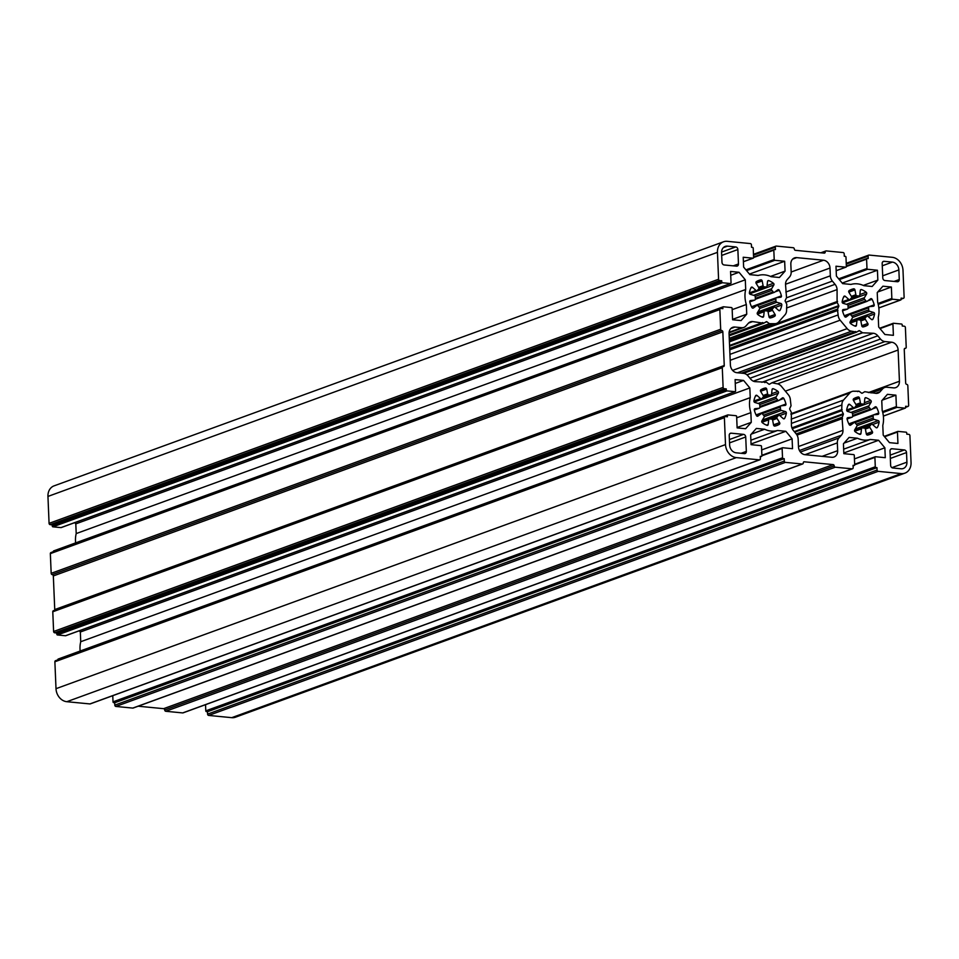 <?xml version="1.0" encoding="UTF-8"?>
<svg xmlns="http://www.w3.org/2000/svg" width="959" height="959" viewBox="0 0 959 959"><rect width="100%" height="100%" fill="white"/><g stroke="black" fill="none" stroke-linecap="round" stroke-linejoin="round"><path stroke-width="1.44" d="M874.117 419.383A1.235 1.007 -110 0 1 873.217 418.016A12.299 10.022 70 0 0 873.134 416.014A1.235 1.007 -110 0 1 873.925 414.815L877.964 414.372A1.235 1.007 70 0 0 878.72 412.981A19.683 16.039 70 0 0 876.598 407.431A1.235 1.007 70 0 0 875.111 406.928L871.839 409.373A1.235 1.007 -110 0 1 870.448 409.025A12.299 10.022 70 0 0 869.178 407.491A1.235 1.007 -110 0 1 868.926 405.861L871.132 402.145A1.235 1.007 70 0 0 870.748 400.394A19.683 16.039 70 0 0 866.061 397.733A1.235 1.007 70 0 0 864.838 398.572L864.323 403.248A1.235 1.007 -110 0 1 863.256 404.135A12.299 10.022 70 0 0 861.542 403.967A1.235 1.007 -110 0 1 860.403 402.864L859.48 398.057A1.235 1.007 70 0 0 858.185 396.966A19.683 16.039 70 0 0 856.159 397.529A19.683 16.039 70 0 0 853.678 398.74A1.235 1.007 70 0 0 853.438 400.43L855.979 404.614A1.235 1.007 -110 0 1 855.86 406.196A12.299 10.022 70 0 0 854.709 407.503A1.235 1.007 -110 0 1 853.33 407.575L849.83 404.482A1.235 1.007 70 0 0 848.379 404.698A19.683 16.039 70 0 0 846.689 409.877A1.235 1.007 70 0 0 847.576 411.423L851.688 412.658A1.235 1.007 -110 0 1 852.587 414.024A12.299 10.022 70 0 0 852.599 415.019A12.299 10.022 70 0 0 852.671 416.026A1.235 1.007 -110 0 1 851.88 417.225L847.84 417.668A1.235 1.007 70 0 0 847.085 419.059A19.683 16.039 70 0 0 849.206 424.609A1.235 1.007 70 0 0 850.693 425.113L853.966 422.679A1.235 1.007 -110 0 1 855.356 423.015A12.299 10.022 70 0 0 856.627 424.549A1.235 1.007 -110 0 1 856.878 426.18L854.673 429.896A1.235 1.007 70 0 0 855.056 431.646A19.683 16.039 70 0 0 859.744 434.307A1.235 1.007 70 0 0 860.966 433.468L861.482 428.793A1.235 1.007 -110 0 1 862.549 427.906A12.299 10.022 70 0 0 864.263 428.074A1.235 1.007 -110 0 1 865.402 429.176L866.325 433.995A1.235 1.007 70 0 0 867.619 435.074A19.683 16.039 70 0 0 869.645 434.511A19.683 16.039 70 0 0 872.127 433.3A1.235 1.007 70 0 0 872.366 431.61L869.825 427.426A1.235 1.007 -110 0 1 869.945 425.844A12.299 10.022 70 0 0 871.096 424.537A1.235 1.007 -110 0 1 872.462 424.465L875.975 427.558A1.235 1.007 70 0 0 877.425 427.342A19.683 16.039 70 0 0 879.115 422.164A1.235 1.007 70 0 0 878.228 420.617L874.117 419.383L857.034 425.616M781.345 410.404A1.235 1.007 -110 0 1 780.446 409.037A12.299 10.022 70 0 0 780.362 407.024A1.235 1.007 -110 0 1 781.153 405.825L785.193 405.381A1.235 1.007 70 0 0 785.948 403.991A19.683 16.039 70 0 0 783.827 398.453A1.235 1.007 70 0 0 782.34 397.949L779.068 400.382A1.235 1.007 -110 0 1 777.677 400.035A12.299 10.022 70 0 0 776.406 398.5A1.235 1.007 -110 0 1 776.155 396.882L778.36 393.166A1.235 1.007 70 0 0 777.977 391.416A19.683 16.039 70 0 0 773.29 388.755A1.235 1.007 70 0 0 772.067 389.582L771.551 394.269A1.235 1.007 -110 0 1 770.485 395.144A12.299 10.022 70 0 0 768.77 394.976A1.235 1.007 -110 0 1 767.632 393.885L766.709 389.066A1.235 1.007 70 0 0 765.414 387.987A19.683 16.039 70 0 0 763.388 388.539A19.683 16.039 70 0 0 760.907 389.762A1.235 1.007 70 0 0 760.667 391.452L763.208 395.623A1.235 1.007 -110 0 1 763.088 397.218A12.299 10.022 70 0 0 761.937 398.512A1.235 1.007 -110 0 1 760.571 398.596L757.059 395.504A1.235 1.007 70 0 0 755.608 395.719A19.683 16.039 70 0 0 753.93 400.898A1.235 1.007 70 0 0 754.805 402.444L758.917 403.679A1.235 1.007 -110 0 1 759.816 405.046A12.299 10.022 70 0 0 759.828 406.041A12.299 10.022 70 0 0 759.9 407.048A1.235 1.007 -110 0 1 759.108 408.246L755.069 408.69A1.235 1.007 70 0 0 754.313 410.08A19.683 16.039 70 0 0 756.435 415.619A1.235 1.007 70 0 0 757.922 416.122L761.194 413.689A1.235 1.007 -110 0 1 762.585 414.036A12.299 10.022 70 0 0 763.855 415.571A1.235 1.007 -110 0 1 764.107 417.189L761.902 420.905A1.235 1.007 70 0 0 762.285 422.655A19.683 16.039 70 0 0 766.972 425.328A1.235 1.007 70 0 0 768.195 424.489L768.71 419.814A1.235 1.007 -110 0 1 769.777 418.927A12.299 10.022 70 0 0 771.492 419.095A1.235 1.007 -110 0 1 772.63 420.186L773.553 425.005A1.235 1.007 70 0 0 774.86 426.084A19.683 16.039 70 0 0 776.874 425.532A19.683 16.039 70 0 0 779.355 424.31A1.235 1.007 70 0 0 779.595 422.619L777.066 418.448A1.235 1.007 -110 0 1 777.174 416.853A12.299 10.022 70 0 0 778.324 415.559A1.235 1.007 -110 0 1 779.703 415.487L783.203 418.58A1.235 1.007 70 0 0 784.654 418.352A19.683 16.039 70 0 0 786.344 413.185A1.235 1.007 70 0 0 785.457 411.627L781.345 410.404L764.263 416.626M776.814 302.265A1.235 1.007 -110 0 1 775.915 300.898A12.299 10.022 70 0 0 775.831 298.884A1.235 1.007 -110 0 1 776.622 297.686L780.662 297.242A1.235 1.007 70 0 0 781.417 295.851A19.683 16.039 70 0 0 779.295 290.313A1.235 1.007 70 0 0 777.809 289.81L774.536 292.243A1.235 1.007 -110 0 1 773.146 291.896A12.299 10.022 70 0 0 771.875 290.361A1.235 1.007 -110 0 1 771.623 288.743L773.829 285.027A1.235 1.007 70 0 0 773.445 283.277A19.683 16.039 70 0 0 768.758 280.615A1.235 1.007 70 0 0 767.536 281.443L767.02 286.13A1.235 1.007 -110 0 1 765.953 287.005A12.299 10.022 70 0 0 764.239 286.837A1.235 1.007 -110 0 1 763.1 285.746L762.177 280.927A1.235 1.007 70 0 0 760.871 279.848A19.683 16.039 70 0 0 758.857 280.4A19.683 16.039 70 0 0 756.375 281.622A1.235 1.007 70 0 0 756.136 283.313L758.665 287.484A1.235 1.007 -110 0 1 758.557 289.079A12.299 10.022 70 0 0 757.406 290.373A1.235 1.007 -110 0 1 756.028 290.445L752.527 287.352A1.235 1.007 70 0 0 751.077 287.58A19.683 16.039 70 0 0 749.387 292.747A1.235 1.007 70 0 0 750.274 294.305L754.385 295.54A1.235 1.007 -110 0 1 755.284 296.894A12.299 10.022 70 0 0 755.296 297.901A12.299 10.022 70 0 0 755.368 298.908A1.235 1.007 -110 0 1 754.577 300.107L750.537 300.551A1.235 1.007 70 0 0 749.782 301.941A19.683 16.039 70 0 0 751.904 307.479A1.235 1.007 70 0 0 753.39 307.983L756.663 305.549A1.235 1.007 -110 0 1 758.054 305.897A12.299 10.022 70 0 0 759.324 307.431A1.235 1.007 -110 0 1 759.576 309.05L757.37 312.766A1.235 1.007 70 0 0 757.754 314.516A19.683 16.039 70 0 0 762.441 317.177A1.235 1.007 70 0 0 763.664 316.35L764.179 311.663A1.235 1.007 -110 0 1 765.246 310.788A12.299 10.022 70 0 0 766.96 310.956A1.235 1.007 -110 0 1 768.099 312.047L769.022 316.866A1.235 1.007 70 0 0 770.317 317.944A19.683 16.039 70 0 0 772.343 317.393A19.683 16.039 70 0 0 774.824 316.17A1.235 1.007 70 0 0 775.064 314.48L772.522 310.308A1.235 1.007 -110 0 1 772.642 308.714A12.299 10.022 70 0 0 773.793 307.419A1.235 1.007 -110 0 1 775.16 307.348L778.672 310.44A1.235 1.007 70 0 0 780.123 310.213A19.683 16.039 70 0 0 781.801 305.046A1.235 1.007 70 0 0 780.926 303.488L776.814 302.265L759.732 308.486M869.585 311.243A1.235 1.007 -110 0 1 868.686 309.877A12.299 10.022 70 0 0 868.602 307.875A1.235 1.007 -110 0 1 869.393 306.676L873.433 306.233A1.235 1.007 70 0 0 874.188 304.842A19.683 16.039 70 0 0 872.067 299.292A1.235 1.007 70 0 0 870.58 298.788L867.308 301.222A1.235 1.007 -110 0 1 865.917 300.886A12.299 10.022 70 0 0 864.634 299.352A1.235 1.007 -110 0 1 864.395 297.722L866.6 294.005A1.235 1.007 70 0 0 866.217 292.255A19.683 16.039 70 0 0 861.53 289.594A1.235 1.007 70 0 0 860.307 290.433L859.791 295.108A1.235 1.007 -110 0 1 858.725 295.995A12.299 10.022 70 0 0 857.01 295.828A1.235 1.007 -110 0 1 855.86 294.725L854.949 289.906A1.235 1.007 70 0 0 853.642 288.827A19.683 16.039 70 0 0 851.628 289.39A19.683 16.039 70 0 0 849.147 290.601A1.235 1.007 70 0 0 848.907 292.291L851.436 296.475A1.235 1.007 -110 0 1 851.328 298.057A12.299 10.022 70 0 0 850.177 299.364A1.235 1.007 -110 0 1 848.799 299.436L845.299 296.343A1.235 1.007 70 0 0 843.836 296.559A19.683 16.039 70 0 0 842.158 301.737A1.235 1.007 70 0 0 843.045 303.284L847.157 304.518A1.235 1.007 -110 0 1 848.056 305.885A12.299 10.022 70 0 0 848.056 306.88A12.299 10.022 70 0 0 848.14 307.887A1.235 1.007 -110 0 1 847.348 309.086L843.309 309.529A1.235 1.007 70 0 0 842.541 310.92A19.683 16.039 70 0 0 844.675 316.47A1.235 1.007 70 0 0 846.162 316.973L849.434 314.54A1.235 1.007 -110 0 1 850.825 314.876A12.299 10.022 70 0 0 852.095 316.41A1.235 1.007 -110 0 1 852.347 318.04L850.142 321.756A1.235 1.007 70 0 0 850.525 323.507A19.683 16.039 70 0 0 855.212 326.168A1.235 1.007 70 0 0 856.435 325.329L856.95 320.654A1.235 1.007 -110 0 1 858.017 319.767A12.299 10.022 70 0 0 859.732 319.934A1.235 1.007 -110 0 1 860.87 321.037L861.793 325.856A1.235 1.007 70 0 0 863.088 326.935A19.683 16.039 70 0 0 865.114 326.372A19.683 16.039 70 0 0 867.595 325.161A1.235 1.007 70 0 0 867.835 323.471L865.294 319.287A1.235 1.007 -110 0 1 865.414 317.705A12.299 10.022 70 0 0 866.564 316.398A1.235 1.007 -110 0 1 867.931 316.326L871.443 319.419A1.235 1.007 70 0 0 872.894 319.203A19.683 16.039 70 0 0 874.572 314.025A1.235 1.007 70 0 0 873.697 312.478L869.585 311.243L852.503 317.477M842.062 417.848L843.309 414.444A0.743 0.599 70 0 0 843.273 413.725L841.666 410.452L841.906 404.998A7.384 6.018 -110 0 1 843.5 400.071L849.866 392.926A7.384 6.018 -110 0 1 851.928 391.512A7.384 6.018 -110 0 1 854.145 391.236L859.06 391.224L861.602 393.13A0.743 0.599 70 0 0 862.225 393.19L864.742 391.704L875.867 393.346A7.384 6.018 70 0 0 878.096 393.07A7.384 6.018 70 0 0 880.146 391.656L882.592 388.922A7.384 6.018 -110 0 1 884.642 387.508A7.384 6.018 -110 0 1 886.871 387.232L893.548 387.88A7.384 6.018 70 0 0 895.778 387.604A7.384 6.018 70 0 0 899.434 381.262L898.115 350.023A7.384 6.018 70 0 0 891.63 342.219L884.965 341.572A7.384 6.018 -110 0 1 880.494 339.03L877.809 335.806A7.384 6.018 70 0 0 873.349 333.264L862.573 332.785L859.612 330.759A0.743 0.599 70 0 0 858.988 330.699L856.519 332.162L851.628 331.167A7.384 6.018 -110 0 1 847.169 328.625L840.156 320.186A7.384 6.018 -110 0 1 838.13 314.912L837.423 309.361L838.777 306.377A0.743 0.599 70 0 0 838.753 305.657L837.087 302.313L837.075 289.594A7.384 6.018 70 0 0 835.049 284.32L832.364 281.095A7.384 6.018 -110 0 1 830.338 275.82L830.003 268.041A7.384 6.018 70 0 0 823.517 260.225L796.725 257.635A7.384 6.018 70 0 0 794.496 257.911A7.384 6.018 70 0 0 790.839 264.24L791.163 272.02A7.384 6.018 -110 0 1 789.569 276.947L787.135 279.68A7.384 6.018 70 0 0 785.529 284.607L786.536 297.65L785.193 300.467A0.743 0.599 70 0 0 785.217 301.186L786.776 304.219L786.596 309.925A7.384 6.018 -110 0 1 785.001 314.84L778.636 321.984A7.384 6.018 -110 0 1 776.574 323.399A7.384 6.018 -110 0 1 774.357 323.674L769.442 323.698L766.9 321.78A0.743 0.599 70 0 0 766.277 321.721L763.76 323.219L752.635 321.577A7.384 6.018 70 0 0 750.406 321.852A7.384 6.018 70 0 0 748.344 323.267L745.91 326A7.384 6.018 -110 0 1 743.848 327.415A7.384 6.018 -110 0 1 741.631 327.69L734.954 327.043A7.384 6.018 70 0 0 732.724 327.319A7.384 6.018 70 0 0 729.068 333.648L730.386 364.888A7.384 6.018 70 0 0 736.872 372.703L743.537 373.351A7.384 6.018 -110 0 1 748.008 375.88L750.693 379.117A7.384 6.018 70 0 0 755.153 381.658L766.289 382.197L768.89 384.151A0.743 0.599 70 0 0 769.514 384.211L771.983 382.761L776.874 383.756A7.384 6.018 -110 0 1 781.333 386.285L788.346 394.736A7.384 6.018 -110 0 1 790.372 399.999L791.031 405.789L789.725 408.534A0.743 0.599 70 0 0 789.748 409.265L791.343 412.358L791.427 425.317A7.384 6.018 70 0 0 793.453 430.591L796.138 433.828A7.384 6.018 -110 0 1 798.164 439.102L798.487 446.882A7.384 6.018 70 0 0 804.985 454.686L831.777 457.287A7.384 6.018 70 0 0 834.006 457.011A7.384 6.018 70 0 0 837.663 450.67L837.339 442.89A7.384 6.018 -110 0 1 838.933 437.975L841.367 435.23A7.384 6.018 70 0 0 842.973 430.315L842.062 417.848L796.593 434.427M746.33 304.506L746.737 314.204L741.067 320.57L732.592 319.755L732.113 308.342A0.743 0.599 70 0 0 731.465 307.563L723.434 306.784A0.743 0.599 70 0 0 722.834 307.443L722.894 308.642L720.832 308.438A1.235 1.007 70 0 0 719.849 309.541L720.677 329.249A1.235 1.007 70 0 0 721.755 330.555A1.235 1.007 -110 0 1 722.834 331.85L724.249 365.499A1.235 1.007 -110 0 1 723.266 366.602A1.235 1.007 70 0 0 722.283 367.705L723.11 387.4A1.235 1.007 70 0 0 724.189 388.707L726.251 388.91L726.311 390.109A0.743 0.599 70 0 0 726.958 390.888L734.99 391.668A0.743 0.599 70 0 0 735.577 391.008L735.097 379.596L743.573 380.411L749.83 387.939L750.238 397.637A24.598 20.055 70 0 0 749.518 405.046A24.598 20.055 70 0 0 750.861 412.646L751.269 422.344L745.599 428.709L737.123 427.894L736.644 416.482A0.743 0.599 70 0 0 735.997 415.703L727.965 414.923A0.743 0.599 70 0 0 727.378 415.583L727.425 416.781L725.364 416.578A1.235 1.007 70 0 0 724.381 417.68L725.507 444.604A12.299 10.022 70 0 0 736.32 457.611L759.408 459.852A1.235 1.007 70 0 0 760.391 458.75L760.295 456.34L761.326 456.448A0.743 0.599 70 0 0 761.914 455.777L761.518 446.414A0.743 0.599 70 0 0 760.871 445.635L751.077 444.676L750.657 434.811L756.339 428.433L764.647 429.236A24.598 20.055 70 0 0 777.521 430.495L785.841 431.298L792.098 438.826L792.518 448.692L782.724 447.745A0.743 0.599 70 0 0 782.136 448.404L782.52 457.779A0.743 0.599 70 0 0 783.167 458.558L784.198 458.666L784.306 461.063A1.235 1.007 70 0 0 785.385 462.37L802.287 464A1.235 1.007 70 0 0 803.27 462.897A1.235 1.007 -110 0 1 804.253 461.794L833.119 464.6A1.235 1.007 -110 0 1 834.198 465.894A1.235 1.007 70 0 0 835.277 467.201L852.179 468.831A1.235 1.007 70 0 0 853.162 467.728L853.054 465.331L854.085 465.427A0.743 0.599 70 0 0 854.685 464.767L854.289 455.393A0.743 0.599 70 0 0 853.642 454.614L843.848 453.667L843.429 443.801L849.099 437.424L857.418 438.227A24.598 20.055 70 0 0 870.293 439.474L878.612 440.277L884.869 447.805L885.277 457.683L875.495 456.736A0.743 0.599 70 0 0 874.908 457.395L875.291 466.769A0.743 0.599 70 0 0 875.939 467.548L876.97 467.644L877.077 470.054A1.235 1.007 70 0 0 878.156 471.349L901.244 473.59A12.299 10.022 70 0 0 904.96 473.123A12.299 10.022 70 0 0 911.05 462.574L909.923 435.65A1.235 1.007 70 0 0 908.844 434.355L906.782 434.151L906.734 432.953A0.743 0.599 70 0 0 906.075 432.173L898.044 431.394A0.743 0.599 70 0 0 897.456 432.053L897.936 443.466L889.461 442.65L883.203 435.122L882.795 425.424A24.598 20.055 70 0 0 882.172 410.416L881.765 400.718L887.435 394.341L895.91 395.168L896.389 406.58A0.743 0.599 70 0 0 897.037 407.359L905.068 408.138A0.743 0.599 70 0 0 905.656 407.479L905.608 406.28L907.67 406.472A1.235 1.007 70 0 0 908.653 405.369L907.825 385.674A1.235 1.007 70 0 0 906.746 384.367A1.235 1.007 -110 0 1 905.668 383.061L904.253 349.424A1.235 1.007 -110 0 1 905.236 348.321A1.235 1.007 70 0 0 906.219 347.218L905.392 327.51A1.235 1.007 70 0 0 904.313 326.216L902.251 326.012L902.191 324.813A0.743 0.599 70 0 0 901.544 324.034L893.512 323.255A0.743 0.599 70 0 0 892.925 323.914L893.392 335.326L884.929 334.511L878.672 326.983L878.264 317.285A24.598 20.055 70 0 0 877.641 302.277L877.233 292.579L882.903 286.202L891.379 287.029L891.846 298.441A0.743 0.599 70 0 0 892.505 299.22L900.537 299.999A0.743 0.599 70 0 0 901.124 299.34L901.076 298.141L903.138 298.333A1.235 1.007 70 0 0 904.121 297.23L902.994 270.318A12.299 10.022 70 0 0 892.182 257.3L869.094 255.07A1.235 1.007 70 0 0 868.111 256.173L868.207 258.57L867.176 258.474A0.743 0.599 70 0 0 866.588 259.134L866.984 268.508A0.743 0.599 70 0 0 867.631 269.287L877.425 270.234L877.845 280.112L872.163 286.477L863.855 285.674A24.598 20.055 70 0 0 850.969 284.427L842.661 283.624L836.404 276.096L835.984 266.218L845.778 267.177A0.743 0.599 70 0 0 846.365 266.506L845.982 257.144A0.743 0.599 70 0 0 845.323 256.353L844.292 256.257L844.196 253.859A1.235 1.007 70 0 0 843.117 252.553L826.214 250.91A1.235 1.007 70 0 0 825.231 252.013A1.235 1.007 -110 0 1 824.249 253.116L795.383 250.323A1.235 1.007 -110 0 1 794.304 249.028A1.235 1.007 70 0 0 793.225 247.722L776.322 246.079A1.235 1.007 70 0 0 775.34 247.182L775.435 249.592L774.404 249.484A0.743 0.599 70 0 0 773.817 250.155L774.213 259.517A0.743 0.599 70 0 0 774.86 260.309L784.654 261.256L785.073 271.121L779.403 277.499L771.084 276.695A24.598 20.055 70 0 0 758.209 275.449L749.89 274.634L743.633 267.105L743.213 257.24L753.007 258.187A0.743 0.599 70 0 0 753.594 257.527L753.211 248.153A0.743 0.599 70 0 0 752.563 247.374L751.532 247.278L751.424 244.869A1.235 1.007 70 0 0 750.346 243.574L727.258 241.332A12.299 10.022 70 0 0 723.542 241.788A12.299 10.022 70 0 0 717.452 252.349L718.579 279.261A1.235 1.007 70 0 0 719.658 280.567L721.719 280.771L721.767 281.97A0.743 0.599 70 0 0 722.427 282.749L730.458 283.528A0.743 0.599 70 0 0 731.046 282.869L730.566 271.445L739.041 272.272L745.299 279.8L745.694 289.498A24.598 20.055 70 0 0 744.987 296.894A24.598 20.055 70 0 0 746.33 304.506L732.173 309.661M74.754 522.631L75.797 523.878L76.205 533.576A24.598 20.055 70 0 0 75.485 540.984A24.598 20.055 70 0 0 75.629 542.902M79.285 630.77L80.328 632.017L80.736 641.715A24.598 20.055 70 0 0 80.017 649.123A24.598 20.055 70 0 0 80.16 651.041M750.861 412.646L736.704 417.8M738.466 263.953L737.867 249.544A2.457 2.002 70 0 0 735.709 246.942L727.461 246.139A7.384 6.018 70 0 0 725.232 246.415A7.384 6.018 70 0 0 721.576 252.744L721.983 262.358A2.457 2.002 70 0 0 724.141 264.96L736.512 266.158A2.457 2.002 70 0 0 738.466 263.953L733.287 265.847M892.793 467.98L901.04 468.783A7.384 6.018 70 0 0 903.27 468.507A7.384 6.018 70 0 0 906.926 462.166L906.519 452.552A2.457 2.002 70 0 0 904.361 449.951L891.99 448.752A2.457 2.002 70 0 0 890.036 450.958L890.635 465.379A2.457 2.002 70 0 0 892.793 467.98M746.33 451.401L745.718 436.98A2.457 2.002 70 0 0 743.561 434.379L731.19 433.18A2.457 2.002 70 0 0 729.224 435.386L729.631 445A7.384 6.018 70 0 0 736.116 452.804L744.364 453.607A2.457 2.002 70 0 0 746.33 451.401L741.139 453.295M884.941 280.543L897.312 281.73A2.457 2.002 70 0 0 899.266 279.537L898.871 269.923A7.384 6.018 70 0 0 892.385 262.107L884.138 261.316A2.457 2.002 70 0 0 882.172 263.521L882.783 277.93A2.457 2.002 70 0 0 884.941 280.543M53.764 610.679A1.235 1.007 70 0 0 52.781 611.782L53.608 631.49A1.235 1.007 70 0 0 54.687 632.784L56.749 632.988L56.809 634.187A0.743 0.599 70 0 0 57.456 634.966L65.488 635.745A0.743 0.599 70 0 0 65.907 635.601M51.33 552.528A1.235 1.007 70 0 0 50.347 553.631L51.175 573.326A1.235 1.007 70 0 0 52.254 574.633A1.235 1.007 -110 0 1 53.332 575.939L54.747 609.576A1.235 1.007 -110 0 1 54.555 610.308M723.014 306.928L53.932 550.862A0.743 0.599 70 0 0 53.344 551.521L53.344 551.701M723.542 241.788L54.04 485.877A12.299 10.022 70 0 0 47.95 496.426L49.077 523.35A1.235 1.007 70 0 0 50.156 524.645L52.218 524.849L52.266 526.047A0.743 0.599 70 0 0 52.925 526.827L60.956 527.606A0.743 0.599 70 0 0 61.376 527.462M205.538 704.673L205.789 710.847A0.743 0.599 70 0 0 206.437 711.626L207.468 711.722L207.576 714.131A1.235 1.007 70 0 0 208.654 715.426L231.742 717.668A12.299 10.022 70 0 0 235.458 717.212L904.96 473.123M138.168 706.208L163.617 708.677A1.235 1.007 -110 0 1 164.696 709.972A1.235 1.007 70 0 0 165.775 711.278L182.678 712.921A1.235 1.007 70 0 0 183.361 712.669M112.766 695.683L113.018 701.856A0.743 0.599 70 0 0 113.677 702.647L114.708 702.743L114.804 705.141A1.235 1.007 70 0 0 115.883 706.447L132.786 708.09A1.235 1.007 70 0 0 133.469 707.838M55.862 660.667A1.235 1.007 70 0 0 54.879 661.77L56.006 688.682A12.299 10.022 70 0 0 66.818 701.7L89.906 703.93A1.235 1.007 70 0 0 90.59 703.678M727.545 415.067L58.463 659.001A0.743 0.599 70 0 0 57.876 659.66L57.876 659.84M726.251 388.91L56.749 632.988M743.573 380.411L735.265 383.444M749.83 387.939L80.328 632.017M750.238 397.637L80.736 641.715M751.269 422.344L737.111 427.498M764.647 429.236L751.281 434.115M777.521 430.495L750.885 440.205M785.841 431.298L751.041 443.981M792.098 438.826L761.662 449.915M784.198 458.666L114.708 702.743M857.418 438.227L844.052 443.106M870.293 439.474L843.656 449.184M878.612 440.277L843.812 452.972M884.869 447.805L854.433 458.905M876.97 467.644L207.468 711.722M895.91 395.168L882.292 400.131M891.379 287.029L877.761 291.992M877.425 270.234L842.206 283.073M877.845 280.112L863.28 285.41M784.654 261.256L749.435 274.094M785.073 271.121L770.509 276.432M721.719 280.771L52.218 524.849M739.041 272.272L730.734 275.293M745.299 279.8L75.797 523.878M745.694 289.498L76.205 533.576M746.737 314.204L732.58 319.359M869.825 427.426L865.378 429.057M869.178 407.491L852.527 413.557M873.134 416.014L854.949 422.643M777.066 418.448L772.606 420.066M776.406 398.5L759.756 404.578M780.362 407.024L762.177 413.665M772.522 310.308L768.075 311.927M771.875 290.361L755.224 296.439M775.831 298.884L757.646 305.513M865.294 319.287L860.846 320.917M864.634 299.352L847.996 305.418M868.602 307.875L850.417 314.504M837.159 302.553L729.415 341.836M837.555 309.721L729.715 349.028M841.726 410.704L792.278 428.733M722.283 367.705L52.781 611.782M723.11 387.4L53.608 631.49M724.189 388.707L54.687 632.784M726.311 390.109L56.809 634.187M726.958 390.888L57.456 634.966M734.99 391.668L65.488 635.745M727.378 415.583L57.876 659.66M724.381 417.68L54.879 661.77M725.507 444.604L56.006 688.682M736.32 457.611L66.818 701.7M759.408 459.852L89.906 703.93M761.326 456.448L760.307 456.808M782.304 447.901L761.89 455.345M782.136 448.404L761.914 455.777M782.52 457.779L113.018 701.856M783.167 458.558L113.677 702.647M784.306 461.063L114.804 705.141M785.385 462.37L115.883 706.447M802.287 464L132.786 708.09M804.253 461.794L803.57 462.046M833.119 464.6L163.617 708.677M834.198 465.894L164.696 709.972M835.277 467.201L165.775 711.278M852.179 468.831L182.678 712.921M854.085 465.427L853.078 465.798M875.076 456.88L854.661 464.324M874.908 457.395L854.685 464.767M875.291 466.769L205.789 710.847M875.939 467.548L206.437 711.626M877.077 470.054L207.576 714.131M878.156 471.349L208.654 715.426M901.244 473.59L231.742 717.668M897.624 431.538L884.282 436.405M897.456 432.053L884.57 436.753M896.389 406.58L882.532 411.627M897.037 407.359L882.76 412.562M905.068 408.138L883.371 416.05M907.67 406.472L905.656 407.215M905.236 348.321L904.553 348.573M893.093 323.399L879.751 328.266M892.925 323.914L880.026 328.613M891.846 298.441L878 303.488M892.505 299.22L878.228 304.423M900.537 299.999L878.84 307.911M903.138 298.333L901.112 299.076M868.111 256.173L846.27 264.133M866.768 258.618L846.353 266.063M866.588 259.134L846.365 266.506M866.984 268.508L838.669 278.829M867.631 269.287L839.329 279.608M845.778 267.177L836.176 270.678M825.231 252.013L822.642 252.96M775.34 247.182L753.498 255.154M773.997 249.64L753.582 257.084M773.817 250.155L753.594 257.527M774.213 259.517L745.91 269.839M774.86 260.309L746.558 270.63M753.007 258.187L743.405 261.687M717.452 252.349L47.95 496.426M718.579 279.261L49.077 523.35M719.658 280.567L50.156 524.645M721.767 281.97L52.266 526.047M722.427 282.749L52.925 526.827M730.458 283.528L60.956 527.606M722.834 307.443L53.344 551.521M719.849 309.541L50.347 553.631M720.677 329.249L51.175 573.326M721.755 330.555L52.254 574.633M722.834 331.85L53.332 575.939M724.249 365.499L54.747 609.576M745.718 436.98L729.547 442.878M743.561 434.379L729.403 439.546M731.19 433.18L729.823 433.684M906.926 462.166L891.882 467.656M906.519 452.552L890.348 458.45M904.361 449.951L890.204 455.117M891.99 448.752L890.623 449.256M899.266 279.537L894.088 281.419M898.871 269.923L882.688 275.82M892.385 262.107L882.268 265.799M884.138 261.316L882.771 261.807M737.867 249.544L721.683 255.442M735.709 246.942L721.576 252.085M727.461 246.139L723.35 247.638M841.762 410.128L792.062 428.241M841.99 409.877L792.002 428.098M842.098 409.541L791.918 427.846M841.906 404.998L791.355 423.422M843.5 400.071L791.175 419.155M849.866 392.926L790.971 414.396M858.557 391.248L857.658 391.584M880.146 391.656L875.591 393.322M882.592 388.922L871.587 392.926M899.434 381.262L868.303 392.615M898.115 350.023L785.361 391.14M891.63 342.219L777.449 383.84M884.965 341.572L771.923 382.785M880.494 339.03L761.83 382.293M877.809 335.806L753.354 381.179M873.349 333.264L749.962 378.242M862.405 332.797L747.001 374.873M862.213 332.713L746.881 374.765M859.612 330.759L857.742 331.442M856.471 332.174L743.537 373.351L856.519 332.162M856.075 332.006L742.865 373.279M855.836 331.706L742.026 373.195M855.536 331.538L741.415 373.147M851.628 331.167L737.519 372.763M847.169 328.625L732.604 370.39M840.156 320.186L730.183 360.284M838.13 314.912L729.943 354.362M837.938 310.368L729.751 349.807M837.806 310.009L729.727 349.412M837.471 309.134L729.691 348.417M838.777 306.377L729.595 346.187M838.753 305.657L729.571 345.456M837.195 301.977L729.391 341.284M837.459 301.689L729.379 341.092M837.567 301.366L729.367 340.805M837.075 289.594L786.512 308.031M835.049 284.32L785.781 302.289M832.364 281.095L786.452 297.829M830.338 275.82L785.841 292.039M830.003 268.041L785.529 284.26M823.517 260.225L791.163 272.02M796.725 257.635L792.614 259.134M774.357 323.674L729.343 340.085M769.633 323.77L729.272 338.491M769.442 323.698L729.272 338.335M766.9 321.78L765.03 322.464M763.7 323.231L729.164 335.818L763.76 323.219M763.304 323.063L729.152 335.518M763.028 322.715L729.128 335.075M762.729 322.548L729.116 334.799M752.635 321.577L748.523 323.075M741.631 327.69L729.128 332.246M734.954 327.043L730.842 328.541M765.785 382.221L764.803 382.581M837.663 450.67L822.103 456.352M837.339 442.89L804.985 454.686M838.933 437.975L800.405 452.013M841.367 435.23L799.446 450.514M842.973 430.315L798.475 446.534M842.481 418.544L797.025 435.11M842.338 418.196L796.833 434.787M841.966 417.261L796.234 433.936M843.309 414.444L794.747 432.149M843.273 413.725L794.28 431.586M869.022 306.808L844.34 315.811L869.202 306.712M874.188 304.842L844.304 315.739M872.067 299.292L867.823 300.838M866.852 301.39L848.14 308.211M865.917 300.886L848.092 307.383M864.395 297.722L846.389 304.291M866.6 294.005L842.422 302.828M866.217 292.255L859.839 294.581M861.53 289.594L860.439 289.99M858.725 295.995L850.441 299.016M857.01 295.828L851.508 297.829M855.86 294.725L851.376 296.367M854.949 289.906L848.823 292.147M853.642 288.827L849.722 290.265M848.799 299.436L842.146 301.857M845.299 296.343L843.656 296.942M847.348 309.086L842.529 310.848M849.434 314.54L844.591 316.302L849.65 314.42M856.435 325.329L854.697 325.964M856.95 320.654L850.189 323.123M867.595 325.161L862.74 326.923M867.835 323.471L861.757 325.688M865.414 317.705L859.3 319.922M866.564 316.398L849.986 322.452M872.894 319.203L871.755 319.623M874.572 314.025L868.027 316.41M873.697 312.478L850.657 320.869M868.686 309.877L851.76 316.05M776.251 297.817L751.568 306.82L776.43 297.734M781.417 295.851L751.532 306.748M779.295 290.313L775.052 291.86M774.081 292.411L755.368 299.232M773.146 291.896L755.32 298.393M771.623 288.743L753.618 295.3M773.829 285.027L749.65 293.838M773.445 283.277L767.08 285.602M768.758 280.615L767.668 281.011M765.953 287.005L757.67 290.026M764.239 286.837L758.737 288.839M763.1 285.746L758.605 287.376M762.177 280.927L756.052 283.157M760.871 279.848L756.951 281.275M756.028 290.445L749.375 292.879M752.527 287.352L750.885 287.952M754.577 300.107L749.758 301.857M763.664 316.35L761.926 316.973M764.179 311.663L757.418 314.132M774.824 316.17L769.969 317.944M775.064 314.48L768.986 316.698M772.642 308.714L766.529 310.944M773.793 307.419L757.214 313.461M780.123 310.213L778.984 310.632M781.801 305.046L775.256 307.431M780.926 303.488L757.898 311.891M775.915 300.898L758.989 307.06M780.782 405.957L756.1 414.959L780.962 405.873M785.948 403.991L756.064 414.887M783.827 398.453L779.583 399.999M778.624 400.55L759.9 407.371L778.852 400.502M777.677 400.035L759.852 406.544M776.155 396.882L758.149 403.451M778.36 393.166L754.182 401.977M777.977 391.416L771.611 393.741M773.29 388.755L772.211 389.15M770.485 395.144L762.201 398.165M768.77 394.976L763.268 396.978M767.632 393.885L763.136 395.516M766.709 389.066L760.583 391.296M765.414 387.987L761.482 389.414M760.571 398.596L753.906 401.018M757.059 395.504L755.416 396.091M759.108 408.246L754.289 409.996M761.194 413.689L756.351 415.463M768.195 424.489L766.457 425.125M768.71 419.814L761.949 422.272M779.355 424.31L774.5 426.084M779.595 422.619L773.517 424.837M777.174 416.853L771.06 419.083M778.324 415.559L761.746 421.6M784.654 418.352L783.515 418.771M786.344 413.185L779.799 415.571M785.457 411.627L762.429 420.03M780.446 409.037L763.52 415.199M873.553 414.947L848.871 423.95M878.72 412.981L848.835 423.878M876.598 407.431L872.354 408.978M871.383 409.529L852.671 416.35M870.448 409.025L852.623 415.523M868.926 405.861L850.921 412.43M871.132 402.145L846.953 410.967M870.748 400.394L864.383 402.72M866.061 397.733L864.97 398.129M863.256 404.135L854.972 407.155M861.542 403.967L856.039 405.969M860.403 402.864L855.908 404.506M859.48 398.057L853.354 400.287M858.185 396.966L854.253 398.405M853.33 407.575L846.677 410.008M849.83 404.482L848.188 405.082M851.88 417.225L847.061 418.987M853.966 422.679L849.123 424.441L854.181 422.559M860.966 433.468L859.228 434.103M861.482 428.793L854.721 431.262M872.127 433.3L867.272 435.062M872.366 431.61L866.289 433.828M869.945 425.844L863.831 428.074M871.096 424.537L854.517 430.591M877.425 427.342L876.286 427.762M879.115 422.164L872.558 424.549M878.228 420.617L855.2 429.009M873.217 418.016L856.291 424.19M722.894 366.638L53.392 610.727M735.217 391.644L65.715 635.721M727.737 414.947L58.235 659.025M724.992 416.626L55.49 660.715M759.78 459.805L90.278 703.882M761.542 456.412L760.307 456.868M782.496 447.769L761.89 455.285M802.659 463.952L133.157 708.042M852.551 468.783L183.049 712.873M854.313 465.403L853.078 465.846M875.267 456.76L854.661 464.276M897.816 431.418L884.246 436.369M905.296 408.114L883.371 416.098M908.041 406.424L905.656 407.299M905.608 348.273L904.445 348.692M893.285 323.279L879.715 328.23M900.765 299.975L878.84 307.959M903.51 298.285L901.124 299.16M868.722 255.118L846.234 263.317M866.96 258.498L846.353 266.015M846.006 267.141L836.176 270.726M825.843 250.958L820.832 252.792M775.951 246.127L753.462 254.327M774.189 249.52L753.582 257.036M753.235 258.163L743.405 261.747M730.686 283.504L61.184 527.582M723.206 306.808L53.704 550.886M720.461 308.486L50.959 552.576M851.928 391.512L790.947 413.749M858.701 391.152L857.562 391.572M884.642 387.508L870.149 392.794M862.573 332.785L747.037 374.909M776.574 323.399L729.367 340.613M769.801 323.758L729.272 338.539M743.848 327.415L729.08 332.797M765.929 382.138L764.707 382.581M867.092 301.342L848.128 308.259M859.18 295.959L850.297 299.196M849.77 299.664L842.218 302.421M847.54 309.05L842.529 310.872M857.55 319.803L849.998 322.56M866.96 316.098L849.986 322.284M774.321 292.351L755.368 299.268M766.409 286.969L757.526 290.217M756.999 290.685L749.447 293.43M754.769 300.059L749.77 301.881M764.779 310.824L757.226 313.581M774.189 307.108L757.214 313.305M770.952 395.108L762.057 398.357M761.542 398.824L753.978 401.569M759.3 408.198L754.301 410.02M761.41 413.581L756.339 415.427M769.322 418.963L761.758 421.72M778.732 415.259L761.746 421.445M873.733 414.851L848.859 423.926M871.623 409.481L852.671 416.398M863.711 404.099L854.829 407.335M854.313 407.803L846.749 410.56M852.071 417.189L847.073 419.011M862.081 427.942L854.529 430.699M871.491 424.238L854.517 430.435"/></g></svg>

